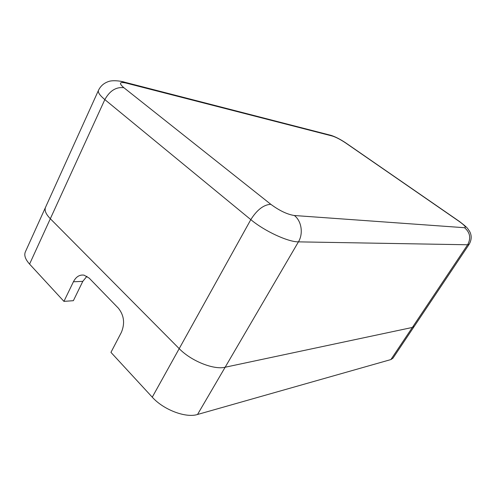 <?xml version="1.0" encoding="UTF-8"?>
<svg xmlns="http://www.w3.org/2000/svg" width="496" height="496" viewBox="0 0 496 496"><rect width="100%" height="100%" fill="white"/><g stroke="black" fill="none" stroke-linecap="round" stroke-linejoin="round"><path stroke-width="0.74" d="M390.885 359.569L197.532 414.482L225.147 367.238L412.362 327.447L414.284 326.312L412.362 327.447L467.635 244.77L298.431 241.862L225.147 367.238C213.832 370.078 191.115 361.02 179.205 348.638C191.115 361.02 213.832 370.078 225.147 367.238L412.362 327.447L390.885 359.569L392.944 358.205L469.185 244.255L467.635 244.77C471.144 238.173 470.115 232.488 464.547 227.714C466.482 227.472 464.659 225.351 459.079 221.346L345.495 142.848C340.38 139.45 335.959 137.169 332.227 136.003L125.996 83.043C119.443 81.648 118.736 83.204 123.87 87.705L270.81 204.302C279.465 210.688 287.308 214.421 294.339 215.512L464.547 227.714M63.941 301.37L29.574 264.095L50.325 218.736L179.205 348.638L250.809 219.635L104.836 99.597L50.325 218.736C45.874 214.129 44.274 210.316 45.533 207.303C44.274 210.316 45.874 214.129 50.325 218.736L179.205 348.638L152.26 397.172L110.949 352.365L121.421 332.264C125.079 323.355 124.062 315.326 118.37 308.183L89.175 278.113L84.06 275.156C79.608 274.511 76.055 276.718 73.414 281.778L63.941 301.37L73.365 300.694L82.801 281.356L86.918 276.291M29.574 264.095C25.333 259.346 23.92 255.285 25.346 251.9L98.468 90.359C97.693 92.312 99.82 95.393 104.836 99.597C109.765 90.743 116.114 86.775 123.87 87.705M197.532 414.482C185.913 418.246 163.537 409.845 152.26 397.172M294.339 215.512C301.512 220.869 303.515 233.573 298.431 241.862C288.058 242.017 264.48 231.111 250.809 219.635C257.015 209.808 263.686 204.699 270.81 204.302M120.305 81.226L124.812 82.249L125.996 83.043M327.881 134.552L332.227 136.003M346.71 143.567L345.495 142.848M459.984 221.842L459.079 221.346M82.801 281.356L73.414 281.778M469.185 244.255C471.739 239.704 471.839 235.34 469.489 231.167C467.306 228.402 468.875 228.631 459.339 221.396L345.83 142.953C340.467 139.388 335.606 136.877 331.241 135.414L124.812 82.249C120.559 80.811 112.034 80.061 108.432 81.573C103.869 83.123 100.545 86.05 98.468 90.359"/></g></svg>
